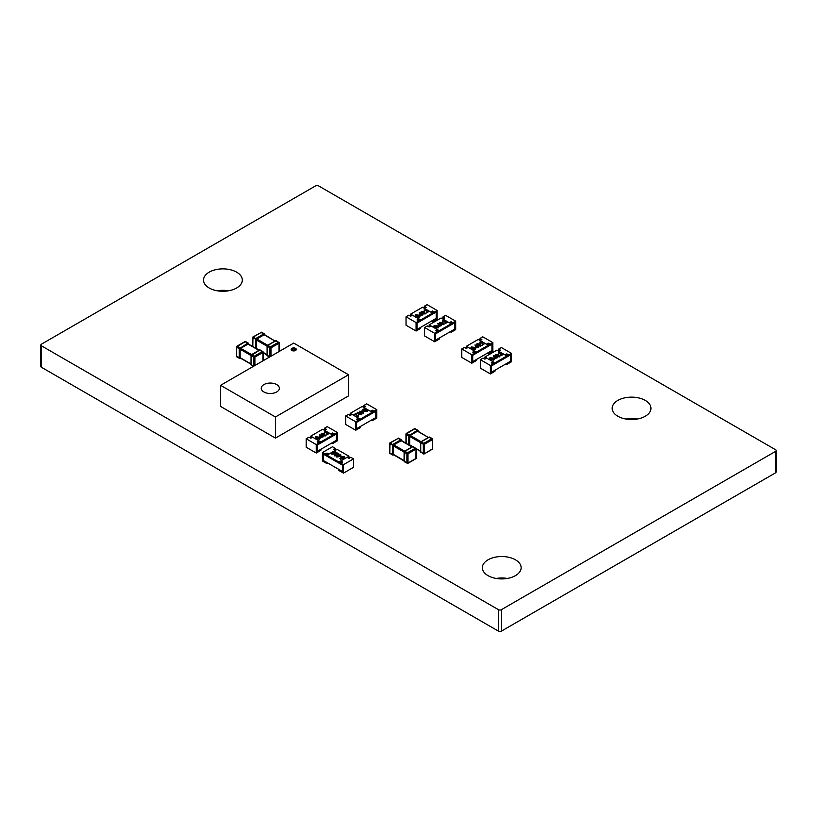 <?xml version="1.0" encoding="UTF-8"?>
<svg xmlns="http://www.w3.org/2000/svg" width="817" height="817" viewBox="0 0 817 817"><rect width="100%" height="100%" fill="white"/><g stroke="black" fill="none" stroke-linecap="round" stroke-linejoin="round"><path stroke-width="1.23" d="M315.668 185.837A2.032 1.174 180 0 1 318.487 185.837L775.578 449.738A2.032 1.174 180 0 1 776.15 450.555A2.032 1.174 180 0 1 775.578 451.372L501.332 609.707A2.032 1.174 180 0 1 498.513 609.707L41.422 345.805A2.032 1.174 180 0 1 40.85 344.999A2.032 1.174 180 0 1 41.422 344.182L315.668 185.837M776.15 450.555L776.15 472.001A2.032 1.174 180 0 1 775.578 472.818L775.578 451.372M775.578 472.818L501.332 631.163L501.332 609.707M501.332 631.163A2.032 1.174 180 0 1 498.513 631.163L498.513 609.707M498.513 631.163L41.422 367.262L41.422 345.805M41.422 367.262A2.032 1.174 180 0 1 40.85 366.445L40.85 344.999M637.127 419.06A19.394 11.193 0 0 0 625.996 419.06M617.846 416.251A19.394 11.193 0 0 0 638.986 418.672A19.394 11.193 0 0 0 650.955 408.326A19.394 11.193 0 0 0 631.561 397.133A19.394 11.193 0 0 0 612.168 408.326A19.394 11.193 0 0 0 617.846 416.251M228.484 290.801A19.394 11.193 0 0 0 217.353 290.801M209.203 287.993A19.394 11.193 0 0 0 230.343 290.423A19.394 11.193 0 0 0 242.312 280.078A19.394 11.193 0 0 0 222.918 268.875A19.394 11.193 0 0 0 203.525 280.078A19.394 11.193 0 0 0 209.203 287.993M507.316 578.456A19.394 11.193 0 0 0 496.185 578.456M488.035 575.648A19.394 11.193 0 0 0 509.165 578.068A19.394 11.193 0 0 0 521.144 567.723A19.394 11.193 0 0 0 501.75 556.53A19.394 11.193 0 0 0 482.357 567.723A19.394 11.193 0 0 0 488.035 575.648M393.825 454.62L393.294 454.977A0.776 0.776 0 0 1 392.528 454.977L392.906 444.377L400.953 439.74L401.688 441.006M413.494 446.97L412.544 446.848L404.895 451.301L404.354 461.544L407.846 463.372L415.894 458.725L416.057 449.084L408.01 453.731L408.01 463.025L416.057 458.378L416.057 457.745M411.952 446.93L401.137 440.69L393.825 444.908L404.65 451.158M404.109 452.107L393.273 445.857L393.273 454.303L404.088 460.553M392.906 454.936L389.964 453.496L392.395 454.211M400.616 439.965L412.034 446.97M392.395 445.776L393.273 445.857L393.825 444.908L393.304 444.193M404.221 461.033L406.907 463.025L406.907 453.731L404.119 451.913L404.895 451.301L407.458 452.781L415.506 448.135L412.442 446.797M404.17 460.594L404.119 461.248A0.776 0.776 0 0 0 404.507 461.901M405.232 451.076L404.486 451.28A0.776 0.776 0 0 0 404.119 451.913L404.323 452.659M389.801 452.506L389.964 442.865L389.801 443.856L393.437 445.316L390.352 442.906L398.4 438.259L398.941 438.576M401.76 440.812L401.729 440.343A0.776 0.776 0 0 0 401.341 439.699L398.778 438.218A0.776 0.776 0 0 0 398.012 438.218L401.525 440.649M408.755 445.153L408.755 435.859L410.216 435.441L421.051 441.691M406.192 443.345L406.192 434.389L408.755 435.859L417.344 430.273L418.079 431.539M428.343 437.463L417.528 431.223L410.216 435.441L409.705 434.715M429.885 437.503L429.333 437.187L421.623 441.609L420.745 442.783L420.745 452.077L424.237 453.905L432.448 448.911L432.448 439.617L424.401 444.264L424.401 453.547L423.308 453.547L423.308 444.264L420.745 442.783L420.878 441.813A0.776 0.776 0 0 0 420.52 442.436L420.714 443.192M420.5 442.64L409.664 436.39L409.664 444.836L412.667 446.562M408.786 436.298L409.664 436.39L409.307 434.91L406.743 433.439L405.967 434.072L405.967 443.212M417.017 430.498L414.791 428.792L405.967 434.072A0.776 0.776 0 0 1 406.355 433.398L414.403 428.751L415.332 429.109M410.216 445.153L408.786 444.744M420.878 441.813L423.849 443.314L431.897 438.668L428.833 437.33M420.612 451.566L423.461 453.905A0.776 0.776 0 0 0 424.237 453.905L432.285 449.258A0.776 0.776 0 0 0 432.673 448.594L432.448 448.278M240.709 358.009L239.248 358.009L239.248 348.726L240.709 348.297L251.534 354.558M237.236 356.845L236.685 356.529L236.685 347.245L239.248 348.726L247.837 343.13L248.572 344.396M258.836 350.319L248.021 344.08L240.709 348.297L240.188 347.582M260.378 350.37L259.428 350.248L251.238 355.64L251.238 364.933L253.331 366.404M250.993 355.507L240.157 349.247L240.157 357.693L250.972 363.943M239.279 349.165L240.157 349.247L239.8 347.776L237.236 346.296L236.46 346.929L236.685 355.895M247.5 343.354L245.284 341.649L236.46 346.929A0.776 0.776 0 0 1 236.848 346.255L244.896 341.608L245.825 341.966M240.576 358.173L240.157 358.377A0.776 0.776 0 0 1 239.412 358.367L236.848 356.886A0.776 0.776 0 0 1 236.46 356.212L239.279 357.611M253.791 366.139L253.791 357.121L251.003 355.303L251.779 354.69L254.342 356.171L262.39 351.524L259.326 350.197M251.105 364.423L253.556 366.271M252.116 354.466L251.381 354.67A0.776 0.776 0 0 0 251.013 355.303L251.207 356.049M276.493 341.067L275.543 340.944L268.231 345.162L267.353 346.347L267.353 355.63L269.447 357.1M274.951 341.026L264.136 334.776L256.824 339.004L267.649 345.254M267.108 346.204L256.272 339.954L256.272 348.389L259.234 350.105M255.394 348.073L255.915 338.473L263.952 333.826L264.688 335.093M263.615 334.061L275.033 341.067M255.394 339.862L256.272 339.954L256.824 339.004L256.303 338.279M269.906 356.835L269.906 347.828L267.118 346L267.894 345.397L270.458 346.868L278.505 342.231L275.441 340.893M267.22 355.119L269.671 356.978M267.486 345.366A0.776 0.776 0 0 0 267.118 346L267.322 346.745M252.8 346.571L252.964 336.951L252.8 337.942L256.436 339.412L253.352 336.992L261.399 332.345L261.94 332.662M264.759 334.899L264.728 334.439A0.776 0.776 0 0 0 264.34 333.785L261.787 332.315A0.776 0.776 0 0 0 261.011 332.315L264.524 334.735M331.784 434.552L332.693 434.021L334.521 435.083L336.349 434.021L336.349 440.363L336.349 434.021L317.159 445.112L317.159 451.444L320.815 449.33L320.815 450.381L316.24 453.026L306.181 447.216L306.181 438.77L308.928 437.187L310.756 438.249L312.584 437.187L318.987 440.884L317.159 441.946L318.987 442.998L316.24 444.581L316.24 453.026M323.552 429.803L324.472 429.272L324.472 428.22L327.208 426.637L337.268 432.438L337.268 440.884L332.693 443.529L332.693 442.467L336.349 440.363L317.159 451.444L317.159 445.112L318.987 444.05L318.987 442.998M311.665 437.718L310.756 437.187L309.837 437.718M316.24 444.581L306.181 438.77M318.068 442.467L318.987 441.946L318.987 440.884M332.693 443.529L331.784 442.998M324.472 429.272L325.38 429.803M337.268 432.438L334.521 434.021L332.693 432.969L330.865 434.021L324.472 430.334L326.3 429.272L324.472 428.22M334.521 435.083L334.521 434.021M332.693 434.021L332.693 432.969M326.238 432.254L324.706 432.285L324.369 433.449L324.349 431.846L326.534 431.836L327.168 434.113L329.251 433.347L326.759 434.991L326.238 432.05L324.706 432.285M325.717 435.226L325.268 435.972L322.123 435.563L321.418 433.745M321.418 433.541L324.604 433.919L325.268 435.757L322.123 435.349L321.418 433.541L320.989 434.266M320.09 438.474L319.641 439.219L316.496 438.811L315.801 436.993M315.801 436.789L318.987 437.166L319.641 439.005L316.496 438.606L315.801 436.789L315.362 437.514M310.756 437.187L310.756 436.135L322.644 429.272L332.693 435.083L320.815 441.946L320.815 442.998L318.987 441.946M310.756 436.135L320.815 441.946M323.205 436.84L320.295 437.759L319.447 434.675L323.205 436.84L322.031 436.544L320.295 437.544L319.386 434.715M332.693 435.083L332.693 436.135L320.815 442.998M320.101 438.576L319.641 439.219M319.273 438.995L318.65 437.565L316.179 437.207L316.822 438.412L319.273 438.78L318.65 437.361L315.862 437.452M319.273 438.78L319.437 438.178M320.56 436.952L321.653 436.329L320.07 435.41L320.56 436.952M321.469 436.431L320.152 435.665M325.728 435.328L325.268 435.972M324.9 435.747L324.278 434.317L321.806 433.96L322.449 435.165L324.9 435.532L324.278 434.103L321.49 434.205M324.9 435.532L325.064 434.93M324.349 431.846L324.696 433.265M329.251 433.347L326.759 434.787L326.667 433.306M326.667 433.092L326.238 432.05M355.712 421.786L355.712 430.232L345.662 424.432L345.662 415.986L355.712 421.786L358.459 420.204L358.459 421.266L356.631 422.318L356.631 428.649L356.631 422.318L375.83 411.237L375.83 417.569L372.174 419.683L372.174 420.735L371.255 420.204M364.852 407.009L363.943 406.488L363.024 407.009M357.54 419.683L358.459 419.152L360.287 420.204L360.287 419.152L350.227 413.341L350.227 414.403L349.319 414.924M355.712 430.232L360.287 427.597L360.287 426.535L356.631 428.649L375.83 417.569L375.83 411.237L374.002 412.289L374.002 411.237L372.174 410.175L370.346 411.237L363.943 407.54L365.771 406.488L363.943 405.426L366.69 403.843L376.739 409.654L376.739 418.1L372.174 420.735M371.255 411.758L372.174 411.237L374.002 412.289M376.739 409.654L374.002 411.237M363.943 406.488L363.943 405.426M372.174 411.237L372.174 410.175M345.662 415.986L348.399 414.403L350.227 415.455L352.056 414.403L358.459 418.1L356.631 419.152L358.459 420.204M358.459 419.152L358.459 418.1M358.224 416.139L358.551 414.76L358.581 416.364L356.386 416.374L355.752 414.096L353.679 414.862L356.161 413.218L356.682 415.955L358.224 415.924L358.224 414.954L358.224 415.924M358.551 414.975L358.581 416.364L358.551 414.975M361.941 413.943L361.502 414.679L358.316 414.29L357.662 412.452M357.662 412.248L360.797 412.646L361.502 414.464L358.316 414.086L357.662 412.248L357.213 412.993M367.568 410.696L367.129 411.431L363.943 411.043L363.279 409.205M363.279 409L366.425 409.399L367.129 411.217L363.943 410.839L363.279 409L362.84 409.746M360.287 419.152L372.174 412.289L362.115 406.488L350.227 413.341M363.545 413.29L360.522 412.319L359.725 411.165L360.9 411.462L362.636 410.461L363.545 413.29L360.144 411.891M360.389 411.758L359.725 411.165M350.227 414.403L351.147 414.924M360.287 420.204L372.174 413.341L372.174 412.289M367.579 410.808L367.129 411.431M366.741 411.012L366.098 409.593L363.647 409.225L364.27 410.645L367.058 410.553M366.741 411.217L366.098 409.807L363.647 409.225L363.494 410.032M363.647 409.429L363.494 410.246M362.36 411.043L361.267 411.676L362.86 412.595L362.36 411.043L361.451 411.778M362.779 412.544L362.36 411.257M361.951 414.056L361.502 414.679M361.114 414.26L360.471 412.84L358.02 412.473L358.643 413.892L361.431 413.8M361.114 414.464L360.471 413.055L358.02 412.473L357.866 413.279M358.02 412.677L357.866 413.494M358.551 414.76L358.581 416.149L356.386 416.159L355.752 413.882L354.047 415.077M327.923 454.66L327.004 454.129L325.176 455.192L323.348 454.129L323.348 460.471L323.348 454.129L342.548 465.22L342.548 471.552L338.892 469.438L338.892 470.5L343.467 473.135L353.516 467.324L353.516 458.888L343.467 464.689L343.467 473.135M349.86 457.826L348.951 457.295L348.032 457.826M336.155 449.912L335.236 449.381L335.236 448.329L333.407 449.381L335.236 450.443L328.842 454.129L327.004 453.078L325.176 454.129L325.176 455.192M327.923 463.106L327.004 463.637L327.004 462.575L323.348 460.471L342.548 471.552L342.548 465.22L340.72 464.158L340.72 463.106L342.548 462.054L340.72 460.992L347.123 457.295L348.951 458.357L350.779 457.295L353.516 458.888M340.72 460.992L340.72 462.054L341.639 462.575M343.467 464.689L340.72 463.106M335.236 448.329L332.499 446.746L322.439 452.547L322.439 460.992L327.004 463.637M334.327 449.912L335.236 449.381M322.439 452.547L325.176 454.129M327.004 454.129L327.004 453.078M336.921 452.598L332.172 452.904L332.223 453.782L334.245 453.976L331.835 453.997L331.814 452.73L335.756 452.363L334.439 451.158L336.921 452.812L332.172 453.108L332.223 453.997M334.245 453.976L331.835 454.201L331.814 452.73M335.409 452.363L334.061 451.382M339.035 454.181L338.606 453.466L337.901 455.273L334.756 455.682L334.316 455.151M338.606 453.67L337.901 455.488L334.756 455.896L334.306 455.263M344.662 457.428L344.233 456.713L343.528 458.521L340.383 458.929L339.943 458.398M344.233 456.917L343.528 458.735L340.383 459.144L339.923 458.511M340.72 462.054L338.892 463.106L327.004 456.243L327.004 455.192L337.064 449.381L348.951 456.243L348.951 457.295M327.004 455.192L338.892 462.054L348.951 456.243M341.7 456.335L336.727 457.03L340.485 454.65L339.964 455.335L341.7 456.335L336.727 456.815M340.812 454.844L340.148 455.437M338.892 463.106L338.892 462.054M340.383 459.144L341.046 457.091L344.233 456.713M343.201 458.337L343.845 456.917L342.435 456.826L340.75 458.705L343.201 458.337M344.161 457.377L341.373 457.489L340.75 458.919M340.679 456.172L339.596 455.549L338.003 456.468L340.679 456.172M340.372 456.213L339.596 455.753L338.452 456.417M334.756 455.896L335.419 453.843L338.606 453.466M337.574 455.089L338.218 453.67L336.808 453.578L335.123 455.457L337.574 455.089M338.534 454.129L335.746 454.242L335.123 455.672M332.223 453.782L332.172 453.108M431.631 312.554L432.54 312.033L434.368 313.085L436.196 312.033L436.196 318.364L436.196 312.033L417.007 323.113L417.007 329.445L420.663 327.331L420.663 328.393L416.088 331.028L406.029 325.227L406.029 316.782L408.776 315.199L410.604 316.25L412.432 315.199L418.835 318.885L417.007 319.947L418.835 320.999L416.088 322.582L416.088 331.028M423.4 307.805L424.319 307.274L424.319 306.222L427.056 304.639L437.115 310.45L437.115 318.885L432.54 321.53L432.54 320.468L436.196 318.364L417.007 329.445L417.007 323.113L418.835 322.061L418.835 320.999M411.513 315.719L410.604 315.199L409.685 315.719M416.088 322.582L406.029 316.782M417.916 320.468L418.835 319.947L418.835 318.885M432.54 321.53L431.631 320.999M424.319 307.274L425.228 307.805M437.115 310.45L434.368 312.033L432.54 310.971L430.712 312.033L424.319 308.336L426.147 307.274L424.319 306.222M434.368 313.085L434.368 312.033M432.54 312.033L432.54 310.971M426.086 310.256L424.554 310.286L424.217 311.461L424.197 309.857L426.382 309.847L427.015 312.114L429.099 311.348L426.607 313.003L426.086 310.052L424.554 310.286M425.565 313.228L425.116 313.973L421.97 313.565L421.276 311.757M421.276 311.543L424.452 311.92L425.116 313.759L421.97 313.36L421.276 311.543L420.837 312.268M419.938 316.475L419.489 317.221L416.343 316.812L415.649 315.005M415.649 314.79L418.835 315.168L419.489 317.006L416.343 316.608L415.649 314.79L415.21 315.515M410.604 315.199L410.604 314.137L422.491 307.274L432.54 313.085L420.663 319.947L420.663 320.999L418.835 319.947M410.604 314.137L420.663 319.947M423.053 314.841L420.142 315.76L419.295 312.676L423.053 314.841L421.878 314.545L420.142 315.546L419.233 312.717M432.54 313.085L432.54 314.137L420.663 320.999M419.948 316.577L419.489 317.221M419.121 316.996L418.498 315.566L416.027 315.209L416.67 316.414L419.121 316.782L418.498 315.362L415.71 315.454M419.121 316.782L419.284 316.179M420.408 314.964L421.501 314.331L419.918 313.411L420.408 314.964M421.317 314.433L419.999 313.677M425.575 313.33L425.116 313.973M424.748 313.748L424.125 312.319L421.654 311.961L422.297 313.166L424.748 313.534L424.125 312.114L421.337 312.206M424.748 313.534L424.911 312.931M424.197 309.857L424.544 311.267M429.099 311.348L426.607 312.788L426.515 311.308M426.515 311.093L426.086 310.052M505.937 355.456L506.846 354.925L508.674 355.987L510.502 354.925L510.502 361.257L510.502 354.925L491.303 366.016L491.303 372.348L494.959 370.234L494.959 371.286L490.394 373.931L480.335 368.12L480.335 359.674L483.082 358.091L484.91 359.153L486.738 358.091L493.131 361.788L491.303 362.84L493.131 363.902L490.394 365.485L490.394 373.931M497.706 350.707L498.625 350.176L498.625 349.125L501.362 347.542L511.422 353.342L511.422 361.788L506.846 364.433L506.846 363.371L510.502 361.257L491.303 372.348L491.303 366.016L493.131 364.954L493.131 363.902M485.819 358.622L484.91 358.091L483.991 358.622M490.394 365.485L480.335 359.674M492.222 363.371L493.131 362.84L493.131 361.788M506.846 364.433L505.937 363.902M498.625 350.176L499.534 350.707M511.422 353.342L508.674 354.925L506.846 353.873L505.018 354.925L498.625 351.228L500.453 350.176L498.625 349.125M508.674 355.987L508.674 354.925M506.846 354.925L506.846 353.873M500.392 353.158L498.86 353.189L498.523 354.353L498.503 352.75L500.688 352.74L501.321 355.017L503.405 354.251L500.913 355.895L500.392 352.944L498.86 353.189M499.871 356.12L499.422 356.876L496.276 356.467L495.572 354.649M495.572 354.445L498.758 354.823L499.422 356.661L496.276 356.253L495.572 354.445L495.143 355.17M494.244 359.378L493.795 360.123L490.649 359.715L489.955 357.897M489.955 357.693L493.131 358.071L493.795 359.909L490.649 359.5L489.955 357.693L489.516 358.418M484.91 358.091L484.91 357.039L496.797 350.176L506.846 355.987L494.959 362.84L494.959 363.902L493.131 362.84M484.91 357.039L494.959 362.84M497.349 357.744L494.448 358.663L493.601 355.579L497.349 357.744L496.185 357.448L494.448 358.449L493.539 355.62M506.846 355.987L506.846 357.039L494.959 363.902M494.254 359.48L493.795 360.123M493.427 359.899L492.804 358.469L490.333 358.112L490.976 359.317L493.427 359.684L492.804 358.255L490.016 358.357M493.427 359.684L493.591 359.082M494.714 357.856L495.807 357.233L494.224 356.314L494.714 357.856M495.623 357.335L494.305 356.569M499.881 356.232L499.422 356.876M499.054 356.651L498.431 355.221L495.96 354.864L496.603 356.069L499.054 356.437L498.431 355.007L495.643 355.109M499.054 356.437L499.218 355.834M498.503 352.75L498.85 354.17M503.405 354.251L500.913 355.691L500.821 354.21M500.821 353.996L500.392 352.944M487.361 344.733L488.27 344.202L490.098 345.254L491.926 344.202L491.926 350.534L491.926 344.202L472.726 355.283L472.726 361.625L476.393 359.511L476.393 360.563L471.817 363.208L461.758 357.397L461.758 348.951L464.505 347.368L466.333 348.43L468.161 347.368L474.554 351.065L472.726 352.117L474.554 353.179L471.817 354.762L471.817 363.208M479.13 339.984L480.049 339.453L480.049 338.401L482.786 336.818L492.845 342.619L492.845 351.065L488.27 353.7L488.27 352.648L491.926 350.534L472.726 361.625L472.726 355.283L474.554 354.231L474.554 353.179M467.242 347.899L466.333 347.368L465.414 347.899M471.817 354.762L461.758 348.951M473.646 352.648L474.554 352.117L474.554 351.065M488.27 353.7L487.361 353.179M480.049 339.453L480.958 339.984M492.845 342.619L490.098 344.202L488.27 343.15L486.442 344.202L480.049 340.505L481.877 339.453L480.049 338.401M490.098 345.254L490.098 344.202M488.27 344.202L488.27 343.15M481.816 342.435L480.284 342.466L479.947 343.63L479.926 342.027L482.112 342.017L482.745 344.294L484.828 343.528L482.336 345.172L481.816 342.221L480.284 342.466M481.295 345.397L480.845 346.142L477.7 345.744L476.995 343.926M476.995 343.712L480.182 344.1L480.845 345.938L477.7 345.53L476.995 343.712L476.566 344.447M475.668 348.645L475.218 349.39L472.073 348.992L471.378 347.174M471.378 346.959L474.565 347.348L475.218 349.186L472.073 348.777L471.378 346.959L470.939 347.695M466.333 347.368L466.333 346.316L478.221 339.453L488.27 345.254L476.393 352.117L476.393 353.179L474.554 352.117M466.333 346.316L476.393 352.117M478.782 347.021L475.872 347.94L475.024 344.856L478.782 347.021L477.608 346.725L475.872 347.725L474.963 344.897M488.27 345.254L488.27 346.316L476.393 353.179M475.678 348.757L475.218 349.39M474.851 349.176L474.228 347.746L471.756 347.388L472.4 348.593L474.851 348.961L474.228 347.531L471.44 347.633M474.851 348.961L475.014 348.359M476.137 347.133L477.23 346.51L475.647 345.591L476.137 347.133M477.046 346.612L475.729 345.846M481.305 345.509L480.845 346.142M480.478 345.928L479.855 344.498L477.383 344.141L478.027 345.346L480.478 345.714L479.855 344.284L477.067 344.386M480.478 345.714L480.641 345.111M479.926 342.027L480.273 343.446M484.828 343.528L482.336 344.958L482.244 343.477M482.244 343.273L481.816 342.221M450.208 323.277L451.117 322.756L452.945 323.808L454.773 322.756L454.773 329.088L454.773 322.756L435.573 333.836L435.573 340.168L439.24 338.064L439.24 339.116L434.664 341.751L424.605 335.95L424.605 327.505L427.352 325.922L429.18 326.974L431.008 325.922L437.412 329.619L435.573 330.671L437.412 331.722L434.664 333.305L434.664 341.751M441.977 318.528L442.896 318.007L442.896 316.945L445.633 315.362L455.692 321.173L455.692 329.619L451.117 332.253L451.117 331.202L454.773 329.088L435.573 340.168L435.573 333.836L437.412 332.785L437.412 331.722M430.089 326.443L429.18 325.922L428.261 326.443M434.664 333.305L424.605 327.505M436.492 331.202L437.412 330.671L437.412 329.619M451.117 332.253L450.208 331.722M442.896 318.007L443.805 318.528M455.692 321.173L452.945 322.756L451.117 321.694L449.289 322.756L442.896 319.059L444.724 318.007L442.896 316.945M452.945 323.808L452.945 322.756M451.117 322.756L451.117 321.694M444.662 320.989L443.131 321.02L442.794 322.184L442.773 320.581L444.959 320.57L445.592 322.848L447.675 322.082L445.183 323.726L444.662 320.775L443.131 321.02M444.142 323.951L443.692 324.696L440.547 324.298L439.842 322.48M439.842 322.266L443.028 322.644L443.692 324.482L440.547 324.083L439.842 322.266L439.413 322.991M438.515 327.198L438.065 327.944L434.92 327.546L434.225 325.728M434.225 325.513L437.412 325.891L438.065 327.729L434.92 327.331L434.225 325.513L433.786 326.238M429.18 325.922L429.18 324.86L441.068 318.007L451.117 323.808L439.24 330.671L439.24 331.722L437.412 330.671M429.18 324.86L439.24 330.671M441.629 325.575L438.719 326.483L437.871 323.409L441.629 325.575L440.455 325.268L438.719 326.269L437.81 323.44M451.117 323.808L451.117 324.86L439.24 331.722M438.525 327.3L438.065 327.944M437.698 327.719L437.075 326.3L434.603 325.932L435.247 327.137L437.698 327.515L437.075 326.085L434.287 326.177M437.698 327.515L437.861 326.902M438.984 325.687L440.077 325.054L438.494 324.135L438.984 325.687M439.893 325.166L438.576 324.4M444.152 324.053L443.692 324.696M443.325 324.472L442.702 323.052L440.23 322.684L440.874 323.889L443.325 324.267L442.702 322.838L439.914 322.929M443.325 324.267L443.488 323.655M442.773 320.581L443.12 321.99M447.675 322.082L445.183 323.512L445.091 322.031M445.091 321.816L444.662 320.775M263.911 384.582A9.048 5.229 180 0 1 273.777 383.449A9.048 5.229 180 0 1 279.363 388.269A9.048 5.229 180 0 1 276.708 391.966A9.048 5.229 180 0 1 266.842 393.1A9.048 5.229 180 0 1 261.256 388.269A9.048 5.229 180 0 1 263.911 384.582M291.883 348.369A2.584 1.491 180 0 1 294.702 348.042A2.584 1.491 180 0 1 296.295 349.431A2.584 1.491 180 0 1 295.54 350.483A2.584 1.491 180 0 1 292.721 350.81A2.584 1.491 180 0 1 291.128 349.431A2.584 1.491 180 0 1 291.883 348.369M291.291 349.952A2.584 1.491 180 0 1 291.883 349.431A2.584 1.491 180 0 1 296.132 349.952M275.431 438.096L348.563 395.877L348.563 374.758L275.431 416.987L275.431 438.096L220.58 406.427L220.58 385.318L293.712 343.089L348.563 374.758M275.431 416.987L220.58 385.318M407.458 452.781L406.907 453.731L408.01 453.731L407.458 452.781M415.506 448.135L416.282 448.768A0.776 0.776 0 0 0 415.894 448.094L415.506 448.135M415.506 458.694L415.894 458.725A0.776 0.776 0 0 0 416.282 458.061L416.282 448.768L413.331 446.623A0.776 0.776 0 0 0 412.575 446.603L404.721 451.198M406.907 463.025L407.07 463.372A0.776 0.776 0 0 0 407.846 463.372L406.907 463.025M390.352 453.455L389.964 453.496A0.776 0.776 0 0 1 389.576 452.822L389.576 443.539A0.776 0.776 0 0 1 389.964 442.865L397.848 438.576M393.437 454.66L404.323 461.105M416.272 448.645L420.489 451.076M414.239 429.109L414.403 428.751A0.776 0.776 0 0 1 415.179 428.751L417.732 430.232A0.776 0.776 0 0 1 418.12 430.876L418.028 431.09M428.945 437.381L428.956 437.146A0.776 0.776 0 0 1 429.722 437.156L432.285 438.627A0.776 0.776 0 0 1 432.673 439.301L431.897 438.668L432.673 439.301L432.285 449.258M423.308 444.264L424.401 444.264L423.849 443.314L423.308 444.264M417.916 431.182L428.425 437.503M421.623 441.609L421.112 441.731M420.561 451.127L420.714 451.638M420.561 442.681L420.52 451.781A0.776 0.776 0 0 0 420.908 452.424M262.941 360.859L262.941 352.474L254.894 357.121L254.894 365.505M244.732 341.966L244.896 341.608A0.776 0.776 0 0 1 245.672 341.608L248.225 343.089A0.776 0.776 0 0 1 248.613 343.732L248.644 344.202M262.941 351.841L262.39 351.524L262.941 352.474L262.941 351.841M253.791 357.121L254.894 357.121L254.342 356.171L253.791 357.121M259.428 350.248L258.918 350.37M263.166 360.726L263.166 352.158A0.776 0.776 0 0 0 262.778 351.494L260.214 350.013A0.776 0.776 0 0 0 259.459 350.003L251.605 354.588M251.054 363.984L251.207 364.494M251.054 355.538L251.003 364.637A0.776 0.776 0 0 0 251.391 365.291M263.166 352.372L267.088 354.639M279.057 351.555L279.057 343.181L271.009 347.828L271.009 356.202M270.458 346.868L269.906 347.828L271.009 347.828L270.458 346.868M278.505 342.231L279.281 342.864A0.776 0.776 0 0 0 278.893 342.19L278.505 342.231M279.281 351.422L279.281 342.864L276.33 340.709A0.776 0.776 0 0 0 275.574 340.699L267.721 345.285M252.576 346.449L252.576 337.625A0.776 0.776 0 0 1 252.964 336.951L260.848 332.662M268.231 345.162L267.496 345.366M267.169 354.68L267.322 355.191M404.088 460.788L404.088 452.342M409.828 445.194L412.422 446.685M416.282 448.911L420.489 451.341M428.557 437.35L420.888 441.813M259.071 350.197L248.409 344.039M240.321 358.05L250.972 364.198M263.166 352.638L267.118 355.334A0.776 0.776 0 0 0 267.506 355.987M267.088 354.874L267.088 346.428"/></g></svg>
